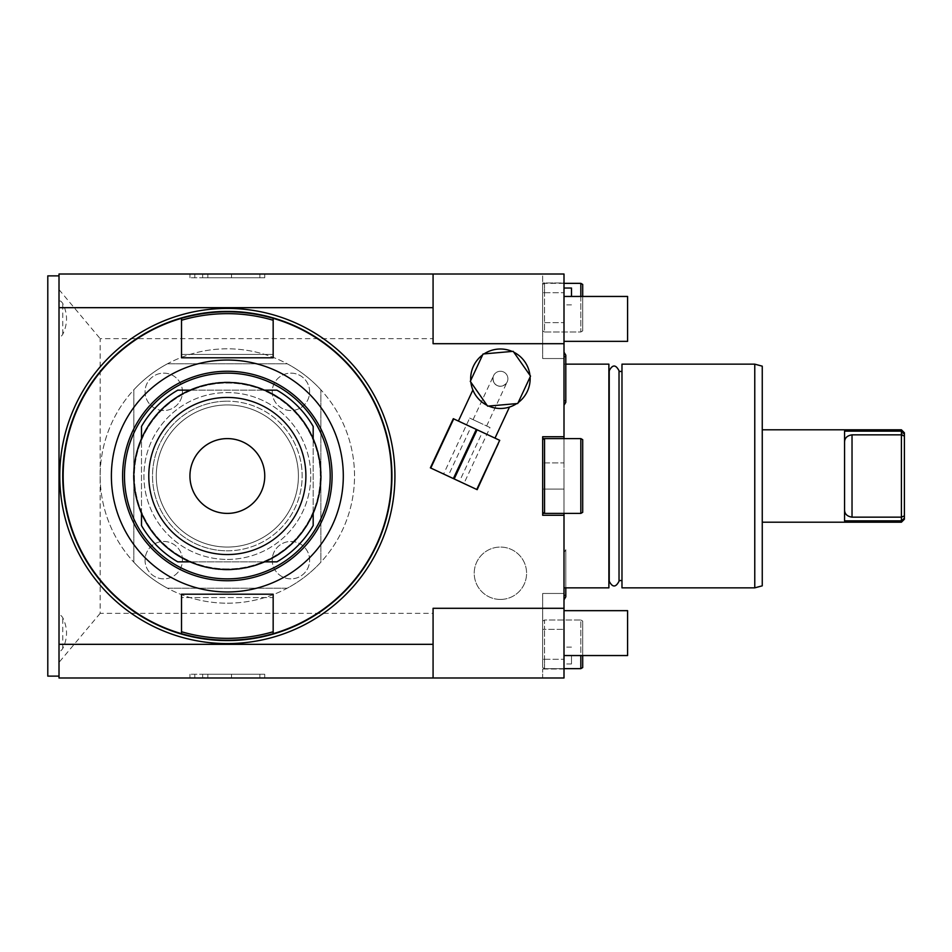 <?xml version="1.0" encoding="UTF-8"?>
<svg xmlns="http://www.w3.org/2000/svg" width="952" height="952" viewBox="0 0 952 952"><rect width="100%" height="100%" fill="white"/><g stroke="black" fill="none" stroke-linecap="round" stroke-linejoin="round"><path stroke-width="0.71" stroke-dasharray="4.76 3.57" d="M564 608.304L433.077 608.304L433.077 677.991L433.077 608.304L433.077 677.991L564 677.991L542.676 677.991L542.676 669.006L542.676 677.991L564 677.991L564 593.465L564 669.006L542.676 669.006L542.676 659.296L542.676 669.006L564 669.006L564 677.991L564 515.282L542.676 515.282L542.676 513.402L542.676 515.282L542.676 513.402L542.676 515.282L542.676 513.402L564 513.402L564 515.282L564 489.09L564 515.282L542.676 515.282L564 515.282M564 513.402L542.676 513.402L580.827 513.402L544.544 513.402L564 513.402L544.544 513.402L542.676 512.331L542.676 439.669L544.544 438.598L544.544 513.402L542.676 512.331L542.676 439.669L544.544 438.598L580.827 438.598L542.676 438.598L542.676 436.718L542.676 438.598L542.676 436.718L564 436.718L564 438.598L544.544 438.598L544.544 513.402L544.544 438.598L542.676 438.598L542.676 436.718L564 436.718L542.676 436.718L564 436.718L564 462.91L564 343.696L433.077 343.696L433.077 338.65L100.162 338.65L100.162 613.35L433.077 613.35M564 436.718L542.676 436.718L542.676 515.282L542.676 438.598M500.407 599.439A26.18 26.18 0 0 0 526.587 573.259A26.18 26.18 0 0 0 500.407 547.067A26.18 26.18 0 0 0 474.227 573.259A26.18 26.18 0 0 0 500.407 599.439A26.18 26.18 0 0 0 526.587 573.259A26.18 26.18 0 0 0 500.407 547.067A26.18 26.18 0 0 0 474.227 573.259A26.18 26.18 0 0 0 500.407 599.439M167.492 588.217A127.187 127.187 0 0 1 133.827 562.204L133.827 389.796A127.187 127.187 0 0 1 167.492 363.783L287.195 363.783A127.187 127.187 0 0 1 320.86 389.796A127.187 127.187 0 0 0 287.195 363.783L167.492 363.783A127.187 127.187 0 0 0 133.827 389.796L133.827 562.204A127.187 127.187 0 0 0 167.492 588.217L287.195 588.217A127.187 127.187 0 0 0 320.86 562.204L320.86 389.796L320.86 562.204A127.187 127.187 0 0 1 287.195 588.217L167.492 588.217M433.077 338.65L433.077 274.009L433.077 343.696L433.077 274.009L564 274.009L542.676 274.009L542.676 282.994L542.676 274.009L564 274.009L564 358.535L564 282.994L542.676 282.994L542.676 292.704L542.676 282.994L564 282.994L564 274.009L564 343.696M100.162 613.35L59.012 662.39L59.012 647.598C59.072 651.811 60.321 652.12 62.749 648.526C67.782 638.245 67.782 627.963 62.749 617.681C60.333 614.099 59.083 614.409 59.012 618.621L59.012 333.378C59.083 337.591 60.321 337.9 62.749 334.319C67.782 324.037 67.782 313.755 62.749 303.474C60.321 299.88 59.072 300.189 59.012 304.402L59.012 274.009L433.077 274.009M59.012 289.61L100.162 338.65M204.144 274.009L264.751 274.009L189.936 274.009L264.751 274.009L204.144 274.009L204.144 277.746L264.751 277.746L204.144 277.746M202.669 274.009L264.751 274.009L189.936 274.009L202.669 274.009L202.669 277.746L264.751 277.746L189.936 277.746L264.751 277.746L189.936 277.746L231.514 277.746L189.936 277.746L202.669 277.746L202.669 274.009M448.094 476.107L459.447 481.403L482.378 432.244L471.014 426.948L448.094 476.107L430.375 467.848L453.307 418.69L430.78 468.027M488.923 406.171L487.84 405.695A29.738 29.738 0 0 0 488.65 406.052L516.734 403.6A29.738 29.738 0 0 0 518.185 402.589L530.097 377.028A29.738 29.738 0 0 0 529.943 375.267L513.771 352.18A29.738 29.738 0 0 0 473.453 366.175A29.738 29.738 0 0 0 487.84 405.695A29.738 29.738 0 0 0 527.36 391.308A29.738 29.738 0 0 0 512.164 351.431L484.08 353.882A29.738 29.738 0 0 0 482.628 354.906L470.716 380.455A29.738 29.738 0 0 0 470.871 382.216L487.043 405.314A29.738 29.738 0 0 0 487.84 405.695L486.769 405.171M59.012 662.39L59.012 677.991L433.077 677.991M204.144 677.991L264.751 677.991L189.936 677.991L264.751 677.991L204.144 677.991L204.144 674.254L264.751 674.254L204.144 674.254M202.669 677.991L264.751 677.991L189.936 677.991L202.669 677.991L202.669 674.254L264.751 674.254L189.936 674.254L264.751 674.254L189.936 674.254L231.514 674.254L189.936 674.254L202.669 674.254L202.669 677.991M59.012 618.621L59.012 647.598M59.012 304.402L59.012 333.378M59.012 476L59.012 275.878L59.012 476M47.79 275.878L47.79 676.122M47.79 565.774L47.79 584.48L47.79 565.774M47.79 386.226L47.79 367.52L47.79 386.226M47.79 296.453L47.79 277.746L47.79 296.453M47.79 655.547L47.79 674.254L47.79 655.547M47.79 584.48L47.79 547.067M47.79 404.933L47.79 367.52M47.6 315.148L47.6 277.746M47.6 674.254L47.6 636.852M564 462.91L564 489.09L564 462.91L542.676 462.91L564 462.91M564 476L564 587.848L564 476M564 318.896L564 296.453L564 318.896M564 633.104L564 655.547L564 633.104M564 573.259L564 546.734L564 573.259M564 378.741L564 405.266L564 378.741M564 296.453L564 288.028L564 304.866L564 296.453L627.594 296.453L627.594 341.34L627.594 296.453L627.594 341.34L564 341.34M564 655.547L564 663.972L564 655.547L627.594 655.547L627.594 610.66L627.594 633.104L627.594 610.66L564 610.66M544.544 438.598L542.676 439.669L542.676 512.331L544.544 513.402L580.827 513.402L580.827 438.598L582.707 439.669L582.707 512.331L582.707 439.669L580.827 438.598L580.827 513.402L582.707 512.331L582.707 439.669L580.827 438.598L544.544 438.598L564 438.598M580.827 513.402L582.707 512.331L580.827 513.402L580.827 438.598M564 668.649L544.544 668.649L544.544 659.296L544.544 668.649L580.827 668.649L580.827 620.014L544.544 620.014L544.544 629.367L542.676 629.367L542.676 659.296L542.676 593.465L542.676 629.367L564 629.367L544.544 629.367L544.544 620.014L580.827 620.014L580.827 655.547M542.676 621.097L542.676 667.566L542.676 621.097L544.544 620.014L542.676 621.097M544.544 659.296L564 659.296L542.676 659.296L544.544 659.296L544.544 629.367L544.544 659.296M564 593.465L542.676 593.465L564 593.465M544.544 668.649L542.676 667.566L544.544 668.649M580.827 668.649L582.707 667.566L582.707 621.097L580.827 620.014L582.707 621.097L582.707 655.547M580.827 296.453L580.827 331.986L544.544 331.986L544.544 322.633L542.676 322.633L542.676 292.704L542.676 358.535L542.676 322.633L564 322.633L544.544 322.633L544.544 331.986L580.827 331.986L580.827 283.351L582.707 284.434L582.707 330.903L580.827 331.986L582.707 330.903L582.707 296.453M564 283.351L544.544 283.351L544.544 292.704L544.544 283.351L542.676 284.434L542.676 330.903L542.676 284.434L544.544 283.351L580.827 283.351M544.544 292.704L564 292.704L542.676 292.704L544.544 292.704L544.544 322.633L544.544 292.704M564 358.535L542.676 358.535L564 358.535M544.544 331.986L542.676 330.903L544.544 331.986M608.887 364.152L608.887 587.848M609.268 476L609.268 580.553L609.268 476M618.978 476L618.978 580.553L618.978 476M621.977 364.152L621.977 587.848M754.769 587.848L754.769 364.152M762.254 585.837L762.254 366.163M762.254 476L762.254 522.196L762.254 476M901.413 522.196L901.413 520.851L844.555 520.851L844.555 431.149L901.413 431.149L902.924 433.338L901.413 434.85L901.413 517.15L852.028 517.15L852.028 434.85C847.066 435.599 844.567 438.087 844.555 442.335L844.555 509.665L844.555 442.335M901.413 429.804L901.413 431.149M844.555 509.665C844.567 513.913 847.066 516.4 852.028 517.15M904.4 519.209L904.4 518.138L901.413 520.851L901.413 517.15L904.4 515.913L904.4 434.433L902.924 433.338M901.413 434.85L852.028 434.85M904.4 432.791L904.4 434.433M904.4 518.138L904.4 515.913M571.486 288.028L571.486 296.453M571.486 655.547L571.486 663.972L571.486 655.547M264.751 677.991L264.751 674.254L264.751 677.991M189.936 677.991L189.936 674.254L189.936 677.991M231.514 677.991L231.514 674.254M207.845 677.991L207.845 674.254M391.927 476A164.589 164.589 0 0 0 227.338 311.411A164.589 164.589 0 0 0 62.749 476A164.589 164.589 0 0 0 227.338 640.589A164.589 164.589 0 0 0 391.927 476M227.338 603.187A127.187 127.187 0 0 0 354.525 476A127.187 127.187 0 0 0 227.338 348.813A127.187 127.187 0 0 0 100.162 476A127.187 127.187 0 0 0 227.338 603.187A127.187 127.187 0 0 0 354.525 476A127.187 127.187 0 0 0 227.338 348.813A127.187 127.187 0 0 0 100.162 476A127.187 127.187 0 0 0 227.338 603.187M227.338 640.22A164.22 164.22 0 0 1 63.129 476A164.22 164.22 0 0 1 227.338 311.78A164.22 164.22 0 0 1 391.558 476A164.22 164.22 0 0 1 227.338 640.22M273.164 318.313L273.164 354.43L181.511 354.43L181.511 318.313M181.511 633.687L181.511 597.57L273.164 597.57L273.164 633.687M181.511 354.43L181.511 357.797L273.164 357.797L273.164 354.43L181.511 354.43M181.511 594.203L181.511 597.57L273.164 597.57L273.164 594.203L181.511 594.203M227.338 569.891A93.891 93.891 0 0 1 133.447 476A93.891 93.891 0 0 1 227.338 382.109A93.891 93.891 0 0 0 133.447 476A93.891 93.891 0 0 0 227.338 569.891A93.891 93.891 0 0 0 321.229 476A93.891 93.891 0 0 0 227.338 382.109A93.891 93.891 0 0 1 321.229 476A93.891 93.891 0 0 1 227.338 569.891M227.338 568.951A92.951 92.951 0 0 1 134.387 476A92.951 92.951 0 0 1 227.338 383.049A92.951 92.951 0 0 1 320.3 476A92.951 92.951 0 0 1 227.338 568.951A92.951 92.951 0 0 1 134.387 476A92.951 92.951 0 0 1 227.338 383.049A92.951 92.951 0 0 1 320.3 476A92.951 92.951 0 0 1 227.338 568.951M227.338 559.419A83.419 83.419 0 0 0 310.757 476A83.419 83.419 0 0 0 227.338 392.581A83.419 83.419 0 0 0 143.919 476A83.419 83.419 0 0 0 227.338 559.419A83.419 83.419 0 0 0 310.757 476A83.419 83.419 0 0 0 227.338 392.581A83.419 83.419 0 0 0 143.919 476A83.419 83.419 0 0 0 227.338 559.419M227.338 569.522A93.522 93.522 0 0 0 320.86 476A93.522 93.522 0 0 0 227.338 382.478A93.522 93.522 0 0 0 133.827 476A93.522 93.522 0 0 0 227.338 569.522A93.522 93.522 0 0 0 320.86 476A93.522 93.522 0 0 0 227.338 382.478A93.522 93.522 0 0 0 133.827 476A93.522 93.522 0 0 0 227.338 569.522M227.338 578.864A102.864 102.864 0 0 0 330.213 476A102.864 102.864 0 0 0 227.338 373.136A102.864 102.864 0 0 0 124.474 476A102.864 102.864 0 0 0 227.338 578.864M141.491 426.437A99.127 99.127 0 0 1 177.774 390.153L276.901 390.153A99.127 99.127 0 0 1 313.184 426.437L313.184 525.563A99.127 99.127 0 0 1 276.901 561.847L177.774 561.847A99.127 99.127 0 0 1 141.491 525.563L141.491 426.437M141.491 513.092L141.491 438.908M313.184 513.092L313.184 438.908M190.257 561.847L264.43 561.847M190.257 390.153L264.43 390.153M227.338 547.067A71.067 71.067 0 0 0 298.416 476A71.067 71.067 0 0 0 227.338 404.933A71.067 71.067 0 0 0 156.271 476A71.067 71.067 0 0 0 227.338 547.067A71.067 71.067 0 0 0 298.416 476A71.067 71.067 0 0 0 227.338 404.933A71.067 71.067 0 0 0 156.271 476A71.067 71.067 0 0 0 227.338 547.067M227.338 550.815A74.815 74.815 0 0 0 302.153 476A74.815 74.815 0 0 0 227.338 401.185A74.815 74.815 0 0 1 302.153 476A74.815 74.815 0 0 1 227.338 550.815A74.815 74.815 0 0 1 152.522 476A74.815 74.815 0 0 1 227.338 401.185A74.815 74.815 0 0 0 152.522 476A74.815 74.815 0 0 0 227.338 550.815M320.86 476A93.522 93.522 0 0 1 227.338 569.522A93.522 93.522 0 0 1 133.827 476A93.522 93.522 0 0 1 227.338 382.478A93.522 93.522 0 0 1 320.86 476M189.936 476A37.402 37.402 0 0 0 227.338 513.402A37.402 37.402 0 0 0 264.751 476A37.402 37.402 0 0 0 227.338 438.598A37.402 37.402 0 0 0 189.936 476M499.681 440.312L477.166 489.661L500.086 440.502L482.378 432.244M476.762 489.471L459.447 481.403M443.596 474.013L463.945 483.497L443.596 474.013L469.681 418.071L490.03 427.555L463.945 483.497M471.014 426.948L453.699 418.88M458.388 421.058L495.004 438.134L458.388 421.058M509.487 407.063L507.428 407.635M505.952 407.956L507 407.742M501.966 408.444L502.989 408.372M502.823 408.384L501.978 408.444M501.859 408.444L500.692 408.479L501.859 408.444M497.003 408.289L495.861 408.134L497.003 408.289M480.843 401.137L487.84 405.695L494.659 407.92M494.6 407.908L493.481 407.658M492.41 407.385L490.042 406.611M485.722 404.6L483.604 403.279M482.712 402.637L481.807 401.946M481.748 401.899L480.986 401.268M476.048 395.806L479.963 400.34M479.915 400.292L479.106 399.495M479.058 399.435L478.261 398.59M478.225 398.555L477.511 397.722M477.452 397.638L476.726 396.722M476.654 396.639L476.143 395.937M474.917 394.068L474.465 393.271L474.917 394.068M513.771 352.18L512.164 351.431M530.097 377.028L529.943 375.267M516.734 403.6L518.185 402.589M487.043 405.314L488.65 406.052M470.716 380.455L470.871 382.216M484.08 353.882L482.628 354.906M469.681 418.071L490.03 427.555M479.856 422.819L473.073 419.653L479.856 422.819M493.053 377.373C492.957 381.692 494.35 384.418 497.242 385.524C494.35 384.418 492.957 381.692 493.053 377.373L493.053 377.373M503.572 371.958A7.485 7.485 0 0 0 493.624 375.576A7.485 7.485 0 0 0 497.242 385.524A7.485 7.485 0 0 0 507.19 381.907A7.485 7.485 0 0 0 503.572 371.958A7.485 7.485 0 0 0 493.624 375.576A7.485 7.485 0 0 0 497.242 385.524A7.485 7.485 0 0 0 507.19 381.907A7.485 7.485 0 0 0 503.572 371.958M497.242 385.524C499.955 387.024 502.942 386.357 506.178 383.501C502.942 386.357 499.955 387.024 497.242 385.524M264.751 274.009L264.751 277.746L264.751 274.009M189.936 274.009L189.936 277.746L189.936 274.009M231.514 274.009L231.514 277.746M207.845 274.009L207.845 277.746M309.638 560.169A18.707 18.707 0 0 0 290.931 541.462A18.707 18.707 0 0 0 272.224 560.169A18.707 18.707 0 0 0 290.931 578.864A18.707 18.707 0 0 0 309.638 560.169A18.707 18.707 0 0 0 290.931 541.462A18.707 18.707 0 0 0 272.224 560.169A18.707 18.707 0 0 0 290.931 578.864A18.707 18.707 0 0 0 309.638 560.169M309.638 391.831A18.707 18.707 0 0 0 290.931 373.136A18.707 18.707 0 0 0 272.224 391.831A18.707 18.707 0 0 0 290.931 410.538A18.707 18.707 0 0 0 309.638 391.831A18.707 18.707 0 0 0 290.931 373.136A18.707 18.707 0 0 0 272.224 391.831A18.707 18.707 0 0 0 290.931 410.538A18.707 18.707 0 0 0 309.638 391.831M182.451 560.169A18.707 18.707 0 0 0 163.744 541.462A18.707 18.707 0 0 0 145.049 560.169A18.707 18.707 0 0 0 163.744 578.864A18.707 18.707 0 0 0 182.451 560.169A18.707 18.707 0 0 0 163.744 541.462A18.707 18.707 0 0 0 145.049 560.169A18.707 18.707 0 0 0 163.744 578.864A18.707 18.707 0 0 0 182.451 560.169M182.451 391.831A18.707 18.707 0 0 0 163.744 373.136A18.707 18.707 0 0 0 145.049 391.831A18.707 18.707 0 0 0 163.744 410.538A18.707 18.707 0 0 0 182.451 391.831A18.707 18.707 0 0 0 163.744 373.136A18.707 18.707 0 0 0 145.049 391.831A18.707 18.707 0 0 0 163.744 410.538A18.707 18.707 0 0 0 182.451 391.831M62.749 648.526L62.749 617.681M62.749 334.319L62.749 303.474M564 489.09L542.676 489.09L564 489.09M259.872 677.991L259.872 674.254M194.803 677.991L194.803 674.254M259.872 274.009L259.872 277.746M194.803 274.009L194.803 277.746M565.797 364.152L564 364.152M609.221 371.447L609.221 580.553M619.026 371.447L619.026 580.553M564 552.648L565.797 549.697L565.797 587.848L565.797 549.697L564 546.734M564 593.87L565.797 596.821M565.797 378.741L565.797 402.303L564 399.352M564 358.13L565.797 355.179M571.486 304.866L564 304.866M571.486 647.134L564 647.134M571.486 663.972L564 663.972M473.073 419.653L492.838 377.278M486.639 425.972L506.393 383.596"/><path stroke-width="1.43" d="M564 343.696L564 274.009L59.012 274.009L59.012 307.675L433.077 307.675L433.077 343.696L564 343.696L564 436.718L542.676 436.718L542.676 515.282L564 515.282L564 608.304L433.077 608.304L433.077 644.326L59.012 644.326L59.012 307.675M433.077 307.675L433.077 274.009M564 608.304L564 677.991L433.077 677.991L433.077 644.326M59.012 644.326L59.012 677.991L433.077 677.991M59.012 676.122L47.79 676.122L47.79 275.878L59.012 275.878M47.79 547.067L47.79 584.48M47.79 367.52L47.79 404.933M47.79 277.746L47.79 315.148M47.79 636.852L47.79 674.254M564 515.282L564 513.402M564 438.598L564 436.718M580.827 655.547L580.827 668.649L582.707 667.566L582.707 655.547M564 668.649L580.827 668.649M544.544 438.598L542.676 439.669L542.676 438.598L580.827 438.598L582.707 439.669L582.707 512.331L580.827 513.402L542.676 513.402L542.676 512.331L544.544 513.402L544.544 438.598L542.676 438.598M580.827 438.598L580.827 513.402M564 283.351L580.827 283.351L580.827 296.453M580.827 283.351L582.707 284.434L582.707 296.453M564 587.848L608.887 587.848L608.887 364.152L565.797 364.152M621.977 587.848L621.977 364.152L754.769 364.152L754.769 587.848L621.977 587.848M754.769 364.152L762.254 366.163L762.254 585.837L754.769 587.848M762.254 429.804L901.413 429.804L901.413 431.149L844.555 431.149L844.555 520.851L901.413 520.851L901.413 522.196L762.254 522.196M904.4 515.913L901.413 517.15L901.413 520.851L904.4 518.138L904.4 436.087L901.413 434.85L852.028 434.85L852.028 517.15C847.066 516.4 844.567 513.913 844.555 509.665M852.028 517.15L901.413 517.15L901.413 431.149L904.4 433.862L904.4 436.087M904.4 433.862L904.4 432.791L901.413 429.804M904.4 518.138L904.4 519.209L901.413 522.196M844.555 442.335C844.567 438.087 847.066 435.599 852.028 434.85M564 296.453L627.594 296.453L627.594 341.34L564 341.34M564 610.66L627.594 610.66L627.594 655.547L564 655.547M571.486 296.453L571.486 288.028L564 288.028M62.749 476A164.589 164.589 0 0 0 227.338 640.589A164.589 164.589 0 0 0 391.927 476A164.589 164.589 0 0 0 227.338 311.411A164.589 164.589 0 0 0 62.749 476M181.511 318.313A164.22 164.22 0 0 1 391.558 476A164.22 164.22 0 0 1 273.164 633.687L273.164 631.747A162.34 162.34 0 0 1 181.511 631.747L181.511 633.687A164.22 164.22 0 0 1 181.511 318.313L181.511 357.797L273.164 357.797L273.164 320.253A162.34 162.34 0 0 0 181.511 320.253M273.164 633.687A164.22 164.22 0 0 1 181.511 633.687M227.338 591.965A115.965 115.965 0 0 0 343.303 476A115.965 115.965 0 0 0 227.338 360.034A115.965 115.965 0 0 0 111.384 476A115.965 115.965 0 0 0 227.338 591.965M273.164 320.253L273.164 318.313M181.511 631.747L181.511 594.203L273.164 594.203L273.164 631.747M227.338 580.744A104.744 104.744 0 0 0 332.081 476A104.744 104.744 0 0 0 227.338 371.256A104.744 104.744 0 0 0 122.606 476A104.744 104.744 0 0 0 227.338 580.744M227.338 578.864A102.864 102.864 0 0 0 330.213 476A102.864 102.864 0 0 0 227.338 373.136A102.864 102.864 0 0 0 124.474 476A102.864 102.864 0 0 0 227.338 578.864M141.491 438.908L141.491 426.437A99.127 99.127 0 0 1 177.774 390.153L190.257 390.153M190.257 561.847L177.774 561.847A99.127 99.127 0 0 1 141.491 525.563L141.491 513.092M264.43 561.847L276.901 561.847A99.127 99.127 0 0 0 313.184 525.563L313.184 513.092M313.184 438.908L313.184 426.437A99.127 99.127 0 0 0 276.901 390.153L264.43 390.153M320.86 476A93.522 93.522 0 0 1 227.338 569.522A93.522 93.522 0 0 1 133.827 476A93.522 93.522 0 0 1 227.338 382.478A93.522 93.522 0 0 1 320.86 476M305.889 476A78.552 78.552 0 0 0 227.338 397.448A78.552 78.552 0 0 0 148.786 476A78.552 78.552 0 0 0 227.338 554.552A78.552 78.552 0 0 0 305.889 476M264.751 476A37.402 37.402 0 0 1 227.338 513.402A37.402 37.402 0 0 1 189.936 476A37.402 37.402 0 0 1 227.338 438.598A37.402 37.402 0 0 1 264.751 476M499.681 440.312L453.307 418.69L430.375 467.848L477.166 489.661L499.681 440.312L476.762 489.471M477.095 429.78L454.175 478.939M476.297 429.411L453.366 478.57M453.699 418.88L430.78 468.027M495.004 438.134L509.487 407.063L507.428 407.635M506.75 407.801L505.952 407.956M493.481 407.658L492.41 407.385M490.042 406.611L488.923 406.171M486.769 405.171L485.722 404.6M483.604 403.279L482.712 402.637M474.465 393.271L474.072 392.557L474.465 393.271M473.751 391.938L472.882 389.987L473.751 391.938M458.388 421.058L472.882 389.987M529.943 375.267A29.738 29.738 0 0 0 513.771 352.18M518.185 402.589A29.738 29.738 0 0 0 530.097 377.028M488.65 406.052A29.738 29.738 0 0 0 516.734 403.6M470.871 382.216A29.738 29.738 0 0 0 487.043 405.314M482.628 354.906A29.738 29.738 0 0 0 470.716 380.455M512.164 351.431A29.738 29.738 0 0 0 484.08 353.882M530.526 376.111L513.188 351.336L483.069 353.977L470.288 381.383L487.626 406.147L517.745 403.505L530.526 376.111M394.925 476A167.588 167.588 0 0 0 227.338 308.412A167.588 167.588 0 0 0 59.762 476A167.588 167.588 0 0 0 227.338 643.588A167.588 167.588 0 0 0 394.925 476M609.268 580.553L609.221 581.244C612.493 587.562 615.754 587.562 619.026 581.244L619.026 370.756C615.754 364.438 612.493 364.438 609.221 370.756L609.268 371.447M609.221 370.756L609.221 581.244M621.977 371.447L619.026 371.447M621.977 580.553L619.026 580.553M564 599.784L565.797 596.821L565.797 587.848L565.797 596.821M564 405.266L565.797 402.303L565.797 355.179L564 352.216M565.797 378.741L565.797 355.179"/></g></svg>
